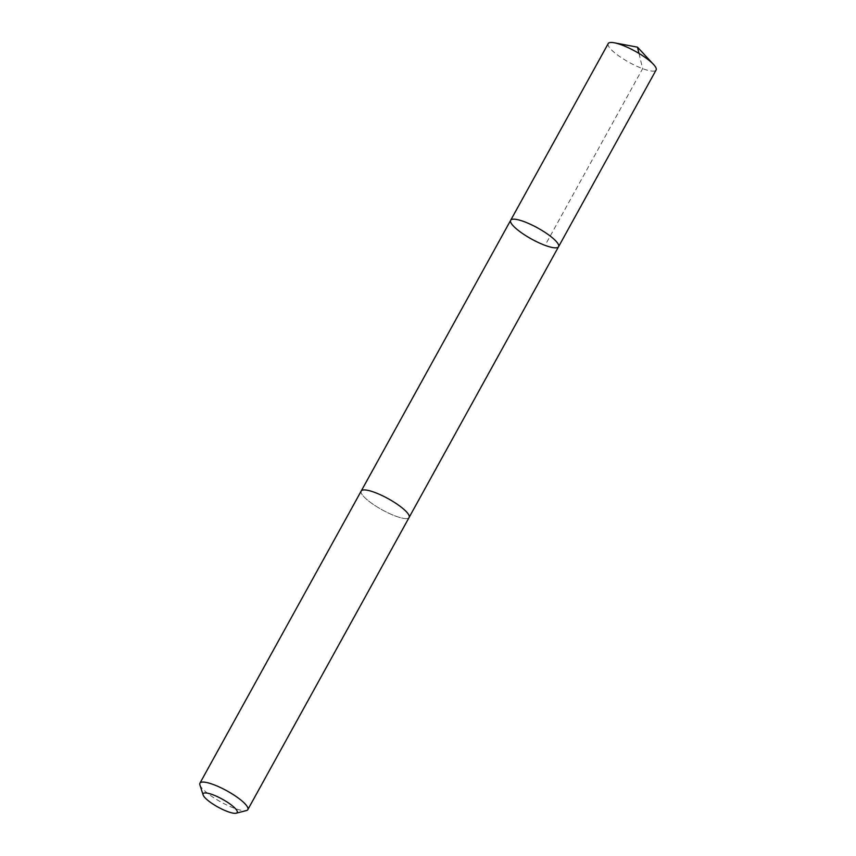 <?xml version="1.0" encoding="UTF-8"?>
<svg xmlns="http://www.w3.org/2000/svg" width="856" height="856" viewBox="0 0 856 856"><rect width="100%" height="100%" fill="white"/><g stroke="black" fill="none" stroke-linecap="round" stroke-linejoin="round"><path stroke-width="0.64" stroke-dasharray="4.28 3.21" d="M608.209 43.592A27.349 6.334 -151.1 0 0 620.129 56.849A27.349 6.334 -151.1 0 0 656.103 70.021M397.184 504.216A27.339 6.334 -151.1 0 0 361.221 491.044A27.339 6.334 -151.1 0 0 373.13 504.302A27.339 6.334 -151.1 0 0 409.093 517.473A27.339 6.334 -151.1 0 0 397.184 504.216M558.551 246.731A27.349 6.334 28.9 0 1 531.555 239.059A27.349 6.334 28.9 0 1 510.668 220.292M361.296 490.884L361.221 491.044A27.349 6.334 -151.1 0 0 373.12 504.302A27.349 6.334 -151.1 0 0 409.104 517.473L409.179 517.313M199.897 784.888A27.349 6.334 -151.1 0 0 211.849 796.444A27.349 6.334 -151.1 0 0 246.41 810.568M638.983 53.425L642.631 68.662L545.079 245.362"/><path stroke-width="1.28" d="M546.642 233.463A27.349 6.334 28.9 0 1 558.551 246.731A27.349 6.334 28.9 0 1 531.555 239.059A27.349 6.334 28.9 0 1 510.668 220.292A27.349 6.334 28.9 0 1 546.642 233.463A27.349 6.334 28.9 0 1 558.551 246.731L656.103 70.021A27.349 6.334 -151.1 0 0 653.513 64.425A27.349 6.334 -151.1 0 0 644.193 56.764A27.349 6.334 -151.1 0 0 614.33 42.8A27.349 6.334 -151.1 0 0 608.209 43.592L510.668 220.292A27.349 6.334 28.9 0 1 546.642 233.463M236.192 813.2L246.41 810.568A27.349 6.334 -151.1 0 0 247.823 809.626L409.104 517.473A27.349 6.334 -151.1 0 0 388.217 498.706A27.349 6.334 -151.1 0 0 361.211 491.034L199.93 783.187A27.349 6.334 -151.1 0 0 199.897 784.888L203.107 794.935A19.453 4.505 -151.1 0 0 211.614 803.163A19.453 4.505 -151.1 0 0 236.192 813.2A19.453 4.505 -151.1 0 0 222.346 799.183A19.453 4.505 -151.1 0 0 203.107 794.935M247.823 809.626A27.349 6.334 -151.1 0 0 226.947 790.858A27.349 6.334 -151.1 0 0 199.93 783.187M614.33 42.8L637.485 47.155L638.983 53.425M637.485 47.155L653.513 64.425M409.179 517.313L558.551 246.731M361.296 490.884L510.668 220.292"/></g></svg>
